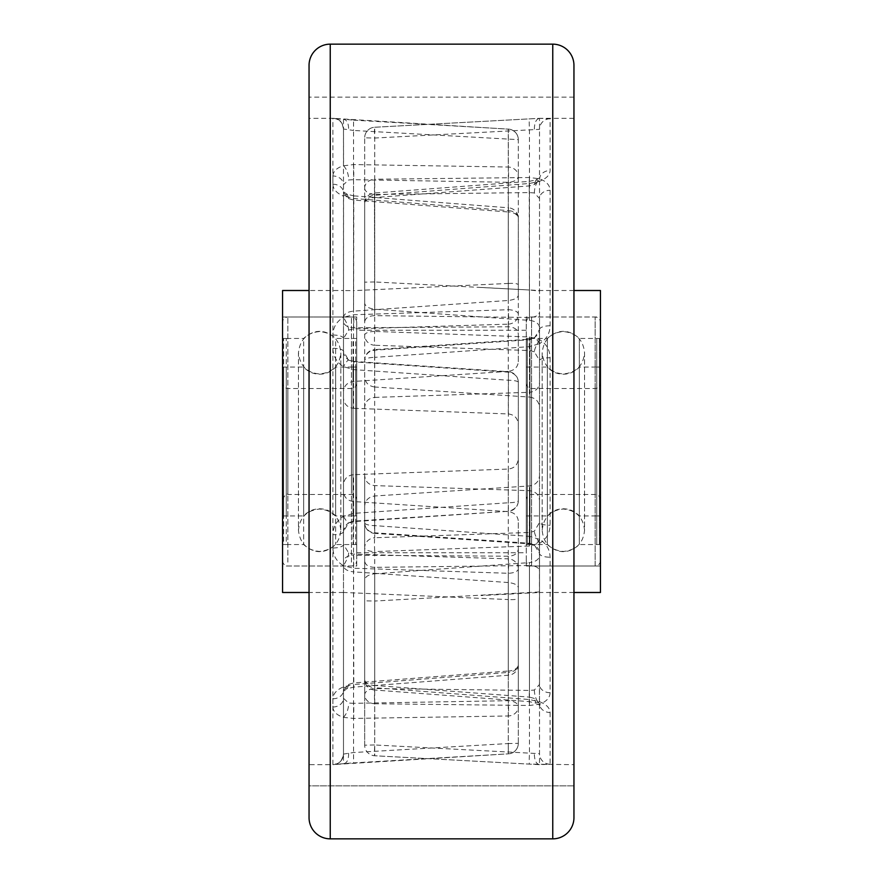 <?xml version="1.0" encoding="UTF-8"?>
<svg xmlns="http://www.w3.org/2000/svg" width="883" height="883" viewBox="0 0 883 883"><rect width="100%" height="100%" fill="white"/><g stroke="black" fill="none" stroke-linecap="round" stroke-linejoin="round"><path stroke-width="0.66" stroke-dasharray="4.42 3.31" d="M573.95 785.87L309.05 785.87L309.05 97.13L309.05 785.87L573.95 785.87L573.95 97.13L309.05 97.13L573.95 97.13L573.95 785.87L573.95 97.13M309.05 65.342L309.05 817.658M356.732 566.003L356.732 316.997L356.732 566.003L282.56 566.003L282.56 316.997L282.56 566.003M356.732 316.997L282.56 316.997M526.268 316.997L526.268 566.003L526.268 316.997L600.44 316.997L600.44 566.003L600.44 316.997M526.268 566.003L600.44 566.003M332.891 698.784A10.596 8.433 180 0 0 343.487 690.351L348.642 684.413L353.531 682.956L508.277 671.025L508.277 556.213C514.447 555.904 517.791 553.475 518.321 548.939L518.321 521.257C517.802 515.793 514.458 512.582 508.277 511.621L353.531 501.555C347.394 500.672 344.05 497.328 343.487 491.522L343.487 338.498L348.642 330.099L353.531 328.918L508.277 324.149L508.277 371.379C514.447 370.43 517.791 367.218 518.321 361.743L518.321 334.061C517.802 329.536 514.458 327.107 508.277 326.787L353.531 327.759C347.394 327.383 344.05 325.275 343.487 321.456L343.487 128.918L343.487 290.551L353.531 290.639L353.531 130.463L518.321 139.657L518.321 295.341C517.802 298.012 514.458 299.723 508.277 300.474L353.531 311.147C347.394 311.798 344.05 313.84 343.487 317.295L343.487 565.705C344.028 569.149 347.383 571.202 353.531 571.853L353.531 703.31L508.277 700.705A10.596 6.06 180 0 1 518.321 706.753L518.321 743.343A10.596 10.596 0 0 1 508.343 753.916L508.277 743.552L353.531 752.537L343.487 754.082L343.487 561.544C344.028 557.725 347.383 555.628 353.531 555.241L353.785 687.129L353.531 684.535L343.487 686.864C336.633 689.811 333.101 693.784 332.891 698.784L332.891 764.678L309.05 764.678L309.05 118.322L309.05 764.678M343.487 119.371L343.564 165.794L353.531 164.569L508.277 167.019L508.277 129.15L332.891 118.322A10.596 10.596 0 0 1 343.487 128.918M518.321 139.657A10.596 10.519 180 0 0 508.277 129.15L508.343 129.084A10.596 10.596 0 0 1 518.321 139.657L518.321 295.341M353.531 120.143L508.343 129.084L508.277 283.443L353.531 290.639M518.321 361.743L518.321 218.366A10.596 6.402 0 0 0 508.277 211.975L508.542 207.792A10.596 10.596 0 0 1 518.321 218.366A10.596 7.781 180 0 0 508.277 210.596L508.277 309.723L353.531 314.767L343.487 317.284L343.487 398.222C344.028 404.16 347.383 407.527 353.531 408.31L353.531 361.853L508.277 372.173A10.596 10.143 0 0 1 518.321 382.295L518.321 500.705A10.596 10.596 0 0 1 508.431 511.279L353.531 521.147L348.642 522.78L343.487 531.643A10.596 3.057 180 0 1 332.891 534.701C333.101 526.842 336.633 520.727 343.487 516.367L353.531 513.376L508.277 502.769L508.431 511.279L353.675 521.599L353.531 474.69C347.394 475.462 344.05 478.829 343.487 484.778L343.487 565.705L353.531 568.233L508.277 573.277L508.277 672.405L353.531 684.535M518.321 458.608L518.321 500.705A10.596 2.064 180 0 1 508.277 502.769L508.431 371.721A10.596 10.596 0 0 1 518.321 382.295L518.321 458.608C517.802 464.778 514.458 468.266 508.277 469.061L353.531 474.69M518.321 548.939L518.321 664.634A10.596 10.596 0 0 1 508.542 675.208L508.277 672.405A10.596 7.781 180 0 0 518.321 664.634L518.321 521.257M353.531 592.361L353.575 762.901L508.277 753.85A10.596 10.519 180 0 0 518.321 743.343L508.277 743.552L508.277 599.557L343.487 592.449L343.487 754.005A10.596 10.596 -0 0 1 332.891 764.601L508.277 753.85L508.277 715.981L353.531 718.431L343.487 717.36C336.633 715.075 333.101 711.621 332.891 707.007L332.891 534.701M573.95 592.493L539.513 592.493L539.513 500.396L539.513 684.48L534.358 690.02L529.469 690.429L374.723 688.541A10.596 6.402 180 0 0 364.679 694.921A10.596 8.83 180 0 0 374.723 703.751A10.596 0.795 -89.3 0 1 374.723 688.541L374.723 573.784C368.575 574.59 365.231 576.61 364.679 579.855L364.679 745.175A10.596 10.596 0 0 0 374.69 755.76A10.596 0.563 93.1 0 1 374.723 744.965L539.513 753.663L539.513 570.871L539.513 753.663A10.596 10.585 0 0 0 550.109 764.236L539.436 764.667L374.723 755.749L374.723 703.751L529.469 705.484L539.513 704.215C546.367 701.654 549.899 697.824 550.109 692.714L550.109 557.228C549.888 549.546 546.356 543.575 539.513 539.314L539.513 343.686C546.367 339.414 549.899 333.443 550.109 325.772L550.109 190.287C549.888 185.165 546.356 181.335 539.513 178.785L529.469 177.516L374.723 179.249L374.723 127.251L539.436 118.333L550.109 118.763L550.109 170.507C549.888 175.033 546.356 178.631 539.513 181.313L529.469 183.476L374.723 195.286A10.596 8.289 0 0 0 364.679 203.576L364.679 322.019C365.22 318.001 368.564 315.871 374.723 315.65L529.469 317.472C535.606 317.174 538.961 315.397 539.513 312.129L539.513 407.427C538.972 401.423 535.628 397.968 529.469 397.052L529.469 350.54L374.723 345.253L374.723 387.008L529.469 397.052M529.469 593.001L529.469 753.32A10.596 0.563 93 0 0 529.458 764.115A10.596 0.563 93 0 1 529.458 764.115L374.69 755.76A10.596 0.563 93.1 0 0 374.723 755.749A10.596 10.585 180 0 1 364.679 745.175L374.723 744.965L374.723 601.036L539.513 591.93L539.513 592.493L481.058 595.561M364.679 407.527L364.679 360.198A10.596 10.596 0 0 1 374.558 349.624L374.723 397.394C368.575 398.112 365.231 401.489 364.679 407.527L364.679 475.473C365.22 481.5 368.564 484.877 374.723 485.606L529.469 490.683C535.606 491.423 538.961 494.657 539.513 500.396L539.513 198.52L539.513 329.569L534.358 338.145L529.469 339.745L374.723 350.198A10.596 10.011 0 0 0 364.679 360.198L364.679 522.802A10.596 10.596 0 0 0 374.558 533.376L374.723 357.361L529.469 346.633L539.513 343.686M364.679 522.802A10.596 10.011 180 0 0 374.723 532.802L374.558 533.376L529.314 543.829L529.469 536.367L374.723 525.639A10.596 2.837 0 0 1 364.679 522.802L364.679 475.473M529.469 699.524L529.237 701.621L374.469 689.998L374.723 687.714L529.469 699.524L539.436 701.853L539.436 543.133L529.469 546.014L374.723 551.577L374.723 687.714A10.596 8.289 0 0 1 364.679 679.424A10.596 10.596 0 0 0 374.469 689.998L374.723 685.473A10.596 6.06 180 0 1 364.679 679.424L364.679 506.003C365.22 500.286 368.564 496.952 374.723 495.992L529.469 485.948C535.606 485.043 538.961 481.588 539.513 475.573L539.513 570.871C538.972 567.614 535.628 565.826 529.469 565.528L529.469 697.106L374.723 685.473L374.723 567.35L529.469 565.528M550.109 118.763A10.596 10.585 180 0 0 539.513 129.337L374.723 138.035L364.679 137.825L364.679 303.145C365.22 306.379 368.564 308.41 374.723 309.216L529.469 320.397C535.606 321.114 538.961 323.476 539.513 327.472L539.513 290.507L539.513 291.07L529.469 289.999L529.469 129.68A10.596 0.563 87 0 1 529.458 118.885A10.596 0.563 87 0 1 529.469 118.885L539.513 118.333L539.513 178.785M573.95 290.507L539.513 290.507L374.723 281.964L374.723 138.035A10.596 0.563 86.9 0 1 374.69 127.24A10.596 10.596 0 0 0 364.679 137.825A10.596 10.585 -0 0 1 374.723 127.251A10.596 0.563 86.9 0 0 374.69 127.24L529.458 118.885M539.436 339.867C536.169 345.33 534.48 349.304 534.358 351.787L539.513 360.507A10.596 2.748 -0 0 1 550.109 357.758C549.899 349.867 546.367 343.807 539.513 339.591L529.469 336.986L374.723 331.423L374.469 193.002A10.596 10.596 0 0 0 364.679 203.576A10.596 6.06 0 0 1 374.723 197.527L529.469 185.894L534.358 184.547L539.513 179.392A10.596 8.885 180 0 1 550.109 170.507M573.95 764.678L573.95 118.322L573.95 764.678L529.458 764.115M539.513 701.687C546.367 704.369 549.899 707.978 550.109 712.493A10.596 8.885 0 0 1 539.513 703.608L534.358 698.453L529.469 697.106L529.237 701.621L536.014 703.155L534.358 698.453M550.109 357.758L550.109 525.242C549.888 533.144 546.356 539.204 539.513 543.409M539.513 339.591L539.513 181.313M573.95 118.322L539.502 118.333M518.321 382.295A10.596 2.064 180 0 0 508.277 380.231L353.531 369.624L343.487 366.633C336.633 362.273 333.101 356.158 332.891 348.299L332.891 175.993C333.101 171.379 336.633 167.925 343.487 165.64M343.487 366.633L343.487 516.367M343.487 717.36L343.487 763.629M508.277 326.787L508.277 211.975L353.531 200.044L348.642 198.587L343.487 192.649A10.596 8.433 180 0 0 332.891 184.216L332.891 118.322L309.05 118.322M343.487 686.864L343.487 290.507L309.05 290.507M343.487 592.493L309.05 592.493M526.268 552.758L526.268 330.242L526.268 552.758L356.732 552.758L356.732 330.242L356.732 552.758M526.268 330.242L356.732 330.242M343.487 290.507L343.487 317.295C336.633 321.39 333.101 327.306 332.891 335.01L332.891 547.99C333.101 555.705 336.633 561.61 343.487 565.716M332.891 335.01A10.596 3.488 180 0 1 343.487 338.498L343.487 391.478C344.028 385.683 347.383 382.339 353.531 381.445L353.531 328.918A10.596 0.74 -91.8 0 0 353.531 314.767M550.109 692.714A10.596 8.234 0 0 1 539.513 684.48L539.513 555.528C538.972 559.513 535.628 561.875 529.469 562.603L529.469 690.429A10.596 0.784 -89.3 0 0 529.469 705.484M550.109 325.772A10.596 3.797 0 0 0 539.513 329.569L539.513 382.604C538.972 388.332 535.628 391.566 529.469 392.317L529.469 346.633M282.56 290.507L282.56 592.493M343.487 317.284L343.564 195.949L353.531 198.465L508.277 210.596L508.542 207.792L353.785 195.871L353.531 198.465M332.891 184.216C333.101 189.216 336.633 193.189 343.487 196.136M539.513 704.215L539.513 764.667M600.44 290.507L600.44 592.493M539.513 539.314L529.469 536.367M374.723 397.394L529.469 392.317M374.723 485.606L374.723 532.802L529.469 543.255L534.358 544.855L539.513 553.431A10.596 3.797 -0 0 0 550.109 557.228M481.058 287.439L529.469 289.999M374.723 281.964L364.679 282.152L364.679 303.145M364.679 282.152L364.679 137.825M374.723 387.008C368.575 386.059 365.231 382.725 364.679 376.997L364.679 322.019M364.679 376.997L364.679 203.576M374.723 567.35C368.575 567.14 365.231 565.01 364.679 560.981L364.679 506.003M364.679 560.981L364.679 679.424M374.723 573.784L529.469 562.603M364.679 579.855L364.679 600.848L374.723 601.036M364.679 745.175L364.679 600.848M364.679 188.079A10.596 6.402 0 0 0 374.723 194.459A10.596 0.795 -90.7 0 1 374.723 179.249A10.596 8.83 0 0 0 364.679 188.079M374.723 309.216L374.723 194.459L529.469 192.571L534.358 192.98L539.513 198.52A10.596 8.234 0 0 1 550.109 190.287M534.358 351.787L529.469 350.54A10.596 0.706 -88 0 1 529.469 336.986M529.469 546.014A10.596 0.706 88 0 1 529.469 532.46L534.358 531.213L539.513 522.493A10.596 2.748 -0 0 0 550.109 525.242M353.531 369.624L353.675 361.401L508.431 371.721L508.277 413.939L353.531 408.31M508.277 413.939C514.447 414.723 517.791 418.2 518.321 424.392M332.891 348.299A10.596 3.057 180 0 1 343.487 351.357L348.642 360.22L353.675 361.401L348.642 360.22C348.597 359.039 346.909 361.081 343.564 366.346M518.321 587.659L518.321 706.753A10.596 9.249 180 0 1 508.277 715.981A10.596 0.806 89 0 0 508.277 700.705L508.277 582.526C514.447 583.277 517.791 584.987 518.321 587.659L518.321 598.232C517.802 599.38 514.458 599.822 508.277 599.557M508.277 582.526L353.531 571.853M518.321 743.343L518.321 598.232M508.277 556.213L353.531 555.241M508.277 371.379L353.531 381.445M518.321 218.366L518.321 334.061M508.277 283.443C514.447 283.178 517.791 283.62 518.321 284.767M332.891 707.007A10.596 8.709 180 0 0 343.487 698.298L348.642 703.034L353.531 703.31A10.596 0.795 89.1 0 1 353.531 718.431M518.321 568.84A10.596 10.011 180 0 0 508.277 558.851A10.596 0.762 91.7 0 1 508.277 573.277A10.596 4.437 180 0 0 518.321 568.84M508.277 511.621L508.277 558.851L353.531 554.082L348.642 552.901L343.487 544.502A10.596 3.488 180 0 1 332.891 547.99M348.642 684.413L347.273 688.718L353.785 687.129L508.542 675.208L508.277 671.025A10.596 6.402 180 0 0 518.321 664.634M508.277 324.149A10.596 10.011 0 0 0 518.321 314.16A10.596 4.437 180 0 0 508.277 309.723A10.596 0.762 -91.7 0 1 508.277 324.149M508.277 300.474L508.277 182.295A10.596 0.806 -89 0 0 508.277 167.019A10.596 9.249 180 0 1 518.321 176.247A10.596 6.06 0 0 1 508.277 182.295L353.531 179.691L348.642 179.966L343.487 184.702A10.596 8.709 180 0 0 332.891 175.993M332.891 118.399A10.596 10.596 -0 0 1 343.487 128.995L353.531 130.463L353.575 120.099L343.564 119.348C346.909 119.735 348.597 123.19 348.642 129.735M529.469 317.472L529.237 181.379L374.469 193.002L374.723 315.65M534.358 184.547L536.025 179.845L529.237 181.379L529.469 183.476M536.025 179.845L539.436 181.147M374.723 331.423A10.596 3.709 0 0 0 364.679 335.121A10.596 10.143 0 0 0 374.723 345.253A10.596 0.728 -88.1 0 1 374.723 331.423M534.358 129.106C534.48 122.682 536.169 119.084 539.436 118.333M539.436 543.133C536.169 537.67 534.48 533.696 534.358 531.213M374.723 495.992L374.723 537.747A10.596 10.143 180 0 0 364.679 547.879A10.596 3.709 -0 0 0 374.723 551.577A10.596 0.728 88.1 0 1 374.723 537.747L529.469 532.46L529.469 485.948M529.469 320.397L529.469 192.571A10.596 0.784 -90.7 0 1 529.469 177.516M534.358 192.98C534.48 187.472 536.169 182.803 539.436 178.962M539.436 343.399C536.169 338.41 534.48 336.655 534.358 338.145L534.491 337.56C538.376 334.348 540.054 331.688 539.513 329.569M539.436 701.853L536.025 703.155M534.48 337.56L529.314 339.171L374.558 349.624L374.723 357.361A10.596 2.837 0 0 0 364.679 360.198M539.436 764.667C536.169 763.916 534.48 760.318 534.358 753.894M529.469 490.683L529.314 543.829L534.491 545.44C537.769 547.305 539.447 549.966 539.513 553.431M539.436 539.601C536.169 544.59 534.48 546.345 534.358 544.855L534.48 545.44M534.358 690.02C534.48 695.528 536.169 700.197 539.436 704.038M348.642 753.265C348.597 759.81 346.909 763.265 343.564 763.652L353.531 762.857M347.273 688.718L343.564 687.051M343.564 717.206C346.909 713.563 348.597 708.839 348.642 703.034M343.564 516.654C346.909 521.919 348.597 523.961 348.642 522.78L348.597 523.2C346.147 524.16 344.447 526.974 343.487 531.643M353.531 513.376L353.675 521.599L348.597 523.2M353.531 501.555L353.531 554.082A10.596 0.74 91.8 0 1 353.531 568.233M348.642 552.901C348.597 555.771 346.909 559.943 343.564 565.451M348.642 330.099C348.597 327.229 346.909 323.057 343.564 317.549M343.564 165.794C346.909 169.437 348.597 174.161 348.642 179.966M353.531 164.569A10.596 0.795 -89.1 0 1 353.531 179.691L353.531 311.147M353.531 327.759L353.785 195.871L347.196 194.26L343.564 195.949M348.642 198.587L347.273 194.282M599.38 515.584L599.38 367.063L599.38 515.584M596.731 515.584L596.731 367.063L596.731 515.584M596.731 338.951L596.731 544.546L596.731 338.951M599.38 338.951L599.38 544.546L599.38 338.951M527.328 367.416L527.328 515.937L527.328 367.416M529.977 367.416L529.977 515.937L529.977 367.416M529.977 544.049L529.977 338.454L529.977 544.049M527.328 544.049L527.328 338.454L527.328 544.049M526.268 338.951L526.268 544.546L526.268 338.951M547.361 338.951L547.361 544.546L547.361 338.951M579.347 338.951L579.347 544.546L579.347 338.951M600.44 338.951L600.44 544.546L600.44 338.951M600.44 560.131L600.44 322.295L600.44 560.131M526.268 560.131L526.268 322.295L526.268 560.131M547.361 515.584L547.361 367.063L547.361 515.584M526.268 515.584L526.268 367.063L526.268 515.584M579.347 367.416L579.347 515.937L579.347 367.416M600.44 515.584L600.44 367.063L600.44 515.584M600.44 499.502L600.44 383.222L600.44 499.502M526.268 499.502L526.268 383.222L526.268 499.502M355.672 513.641L355.672 367.063L355.672 513.641M353.023 513.641L353.023 367.063L353.023 513.641M353.023 341.633L353.023 544.546L353.023 341.633M355.672 341.633L355.672 544.546L355.672 341.633M283.62 369.359L283.62 515.937L283.62 369.359M286.269 369.359L286.269 515.937L286.269 369.359M286.269 541.367L286.269 338.454L286.269 541.367M283.62 541.367L283.62 338.454L283.62 541.367M282.56 341.633L282.56 544.546L282.56 341.633M303.653 341.633L303.653 544.546L303.653 341.633M335.639 341.633L335.639 544.546L335.639 341.633M356.732 341.633L356.732 544.546L356.732 341.633M356.732 557.03L356.732 322.295L356.732 557.03M282.56 557.03L282.56 322.295L282.56 557.03M303.653 513.641L303.653 367.063L303.653 513.641M282.56 513.641L282.56 367.063L282.56 513.641M335.639 369.359L335.639 515.937L335.639 369.359M356.732 513.641L356.732 367.063L356.732 513.641M356.732 497.979L356.732 383.222L356.732 497.979M282.56 497.979L282.56 383.222L282.56 497.979M552.758 44.15L552.758 838.85M330.242 838.85L330.242 44.15M518.321 500.705A10.596 10.143 180 0 1 508.277 510.827L508.277 469.061M550.109 712.493L550.109 764.236M343.487 754.082C342.858 760.517 339.326 764.049 332.891 764.678L332.891 764.601M595.142 565.407L595.142 316.997L595.142 565.407M531.566 565.407L531.566 316.997L531.566 565.407M595.142 494.226L595.142 388.52L595.142 494.226M531.566 388.774L531.566 494.48L531.566 388.774M351.434 562.162L351.434 316.997L351.434 562.162M287.858 562.162L287.858 316.997L287.858 562.162M351.434 492.846L351.434 388.52L351.434 492.846M287.858 390.154L287.858 494.48L287.858 390.154M536.102 179.812L539.943 177.649L539.513 179.392M539.513 703.608L539.943 705.351L536.102 703.188M343.917 763.663L335.11 764.336C335.198 763.044 340.717 766.51 343.487 754.005M343.487 690.351L343.321 691.246L347.196 688.74M343.487 351.357C343.608 355.187 345.308 358.001 348.597 359.8M347.196 194.26L343.321 191.754L343.487 192.649M343.487 128.995C340.926 116.942 336.566 120.452 335.099 118.664L343.917 119.337M542.162 353.189L542.162 530.241C543.42 543.111 550.484 550.175 563.354 551.433C576.224 550.175 583.288 543.111 584.546 530.241L584.546 352.759C583.288 339.889 576.224 332.825 563.354 331.566C550.716 332.593 543.652 339.657 542.162 352.759L542.162 530.241C543.652 517.14 550.716 510.076 563.354 509.049C576.224 510.308 583.288 517.372 584.546 530.241L584.546 352.759C583.288 365.628 576.224 372.692 563.354 373.951C550.716 372.924 543.652 365.86 542.162 352.759L542.162 353.189M596.731 515.937L599.38 515.937M596.731 338.454L599.38 338.454M596.731 544.546L599.38 544.546M596.731 367.063L599.38 367.063M529.977 515.937L527.328 515.937M529.977 338.454L527.328 338.454M529.977 544.546L527.328 544.546M529.977 367.063L527.328 367.063M600.44 544.546L579.347 544.546C568.685 554.005 558.023 554.005 547.361 544.546L526.268 544.546M526.268 322.295C526.577 319.072 528.343 317.306 531.566 316.997L595.142 316.997C598.365 317.306 600.131 319.072 600.44 322.295M600.44 560.705C600.131 563.928 598.365 565.694 595.142 566.003L531.566 566.003C528.343 565.694 526.577 563.928 526.268 560.705M600.44 338.454L579.347 338.454C568.685 328.995 558.023 328.995 547.361 338.454L526.268 338.454M526.268 367.063L547.361 367.063C551.676 371.721 557.007 374.105 563.354 374.215C569.701 374.105 575.032 371.721 579.347 367.063L600.44 367.063M526.268 515.937L547.361 515.937C551.676 511.279 557.007 508.895 563.354 508.785C569.701 508.895 575.032 511.279 579.347 515.937L600.44 515.937M526.268 383.222C526.577 386.445 528.343 388.211 531.566 388.52L595.142 388.52C598.365 388.211 600.131 386.445 600.44 383.222M600.44 499.778C600.131 496.555 598.365 494.789 595.142 494.48L531.566 494.48C528.343 494.789 526.577 496.555 526.268 499.778M298.454 355.496L298.454 352.759C299.944 339.657 307.008 332.593 319.646 331.566C332.516 332.825 339.58 339.889 340.838 352.759L340.838 530.241C339.58 543.111 332.516 550.175 319.646 551.433C307.008 550.407 299.944 543.343 298.454 530.241L298.454 352.759C299.944 365.86 307.008 372.924 319.646 373.951C332.516 372.692 339.58 365.628 340.838 352.759L340.838 530.241C339.58 517.372 332.516 510.308 319.646 509.049C306.776 510.308 299.712 517.372 298.454 530.241L298.454 355.496M353.023 367.063L355.672 367.063M353.023 544.546L355.672 544.546M353.023 338.454L355.672 338.454M353.023 515.937L355.672 515.937M286.269 367.063L283.62 367.063M286.269 544.546L283.62 544.546M286.269 338.454L283.62 338.454M286.269 515.937L283.62 515.937M356.732 338.454L335.639 338.454C324.977 328.995 314.315 328.995 303.653 338.454L282.56 338.454M282.56 560.705C282.869 563.928 284.635 565.694 287.858 566.003L351.434 566.003C354.657 565.694 356.423 563.928 356.732 560.705M356.732 322.295C356.423 319.072 354.657 317.306 351.434 316.997L287.858 316.997C284.635 317.306 282.869 319.072 282.56 322.295M356.732 544.546L335.639 544.546C324.977 554.005 314.315 554.005 303.653 544.546L282.56 544.546M282.56 515.937L303.653 515.937C307.968 511.279 313.299 508.895 319.646 508.785C325.993 508.895 331.324 511.279 335.639 515.937L356.732 515.937M282.56 367.063L303.653 367.063C307.968 371.721 313.299 374.105 319.646 374.215C325.993 374.105 331.324 371.721 335.639 367.063L356.732 367.063M282.56 499.778C284.801 494.899 286.567 493.133 287.858 494.48L351.434 494.48C354.657 494.789 356.423 496.555 356.732 499.778M356.732 383.222C356.423 386.445 354.657 388.211 351.434 388.52L287.858 388.52C284.635 388.211 282.869 386.445 282.56 383.222"/><path stroke-width="1.32" d="M309.05 817.658L309.05 65.342A21.192 21.192 0 0 1 330.242 44.15L330.242 838.85A21.192 21.192 0 0 1 309.05 817.658M573.95 817.658L573.95 65.342L573.95 817.658A21.192 21.192 0 0 1 552.758 838.85L330.242 838.85M573.95 65.342A21.192 21.192 0 0 0 552.758 44.15L330.242 44.15M309.05 785.87L309.05 97.13L309.05 785.87M573.95 592.493L600.44 592.493L600.44 290.507L573.95 290.507M573.95 785.87L573.95 97.13M309.05 290.507L282.56 290.507L282.56 592.493L309.05 592.493M552.758 838.85L552.758 44.15"/></g></svg>
